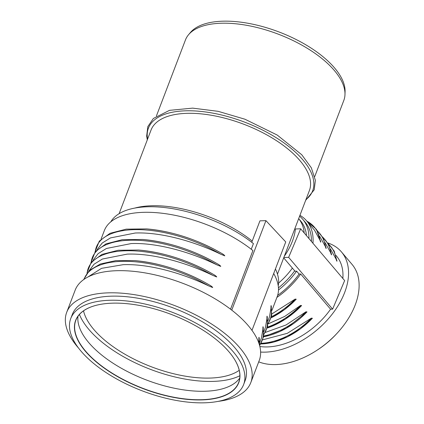<?xml version="1.0" encoding="UTF-8"?>
<svg xmlns="http://www.w3.org/2000/svg" width="424" height="424" viewBox="0 0 424 424"><rect width="100%" height="100%" fill="white"/><g stroke="black" fill="none" stroke-linecap="round" stroke-linejoin="round"><path stroke-width="0.64" d="M277.471 274.158L309.398 190.546A84.758 38.531 -159.1 0 0 297.696 158.078A84.758 38.531 -159.1 0 0 186.56 113.351A84.758 38.531 -159.1 0 0 151.034 130.073L119.107 213.685M156.382 116.059L185.447 39.957A84.758 38.531 20.9 0 1 188.558 34.715A84.758 38.531 20.9 0 1 220.973 23.241A84.758 38.531 20.9 0 1 303.573 46.105A84.758 38.531 20.9 0 1 344.982 94.446A84.758 38.531 20.9 0 1 343.811 100.435L314.751 176.538M344.982 94.446L345.072 91.616A83.82 38.102 -159.1 0 0 304.114 43.81A83.82 38.102 -159.1 0 0 222.436 21.2A83.82 38.102 -159.1 0 0 190.381 32.547L188.558 34.715M336.518 333.868A62.455 39.57 139.7 0 1 318.048 349.551M327.789 242.931A68.916 43.667 139.7 0 1 341.447 251.909L352 264.338A68.916 43.667 139.7 0 1 343.498 325.616A68.916 43.667 139.7 0 1 276.035 364.566A68.916 43.667 139.7 0 1 258.725 361.842M341.447 251.909A68.916 43.667 139.7 0 1 332.946 313.182A68.916 43.667 139.7 0 1 265.488 352.132A68.916 43.667 139.7 0 1 260.622 352.068M292.38 268.095A57.839 36.65 139.7 0 1 278.589 283.089M294.691 270.814A57.839 36.65 139.7 0 1 278.451 287.854M300.653 220.973L298.671 218.636L300.653 220.973A57.839 36.65 139.7 0 1 306.499 235.654M298.671 218.646A57.839 36.65 139.7 0 1 304.188 232.935M335.834 255.28L336.524 256.091A62.455 39.57 139.7 0 1 342.841 278.462M332.617 309.144L288.643 257.352L300.669 228.796L344.643 280.587L332.617 309.144L330.582 309.213A62.455 39.57 139.7 0 1 259.87 346.514M262.785 339.794L287.329 333.312L311.349 318.138L312.393 318.27L311.894 318.784A58.289 36.936 -40.3 0 1 260.696 343.949M265.329 332.427L286.099 324.948L305.953 311.783L307.002 311.921L306.504 312.43A58.289 36.936 -40.3 0 1 263.596 336.762M267.947 323.968L284.716 316.415L300.563 305.434L301.612 305.566L301.114 306.08A58.289 36.936 -40.3 0 1 267.189 328.075M271.901 313.919L295.173 299.084L296.222 299.217L295.719 299.731A58.289 36.936 -40.3 0 1 271.127 317.841M330.582 309.213L300.696 274.01A62.455 39.57 139.7 0 1 276.909 297.404M299.943 215.307A62.455 39.57 139.7 0 1 306.637 220.888A62.455 39.57 139.7 0 1 312.954 243.265M320.528 240.827C321.159 243.249 320.417 241.913 319.977 240.18L314.47 230.121L306.637 220.888L316.463 229.373L320.783 242.115M325.918 247.176C326.554 249.598 325.807 248.268 325.367 246.535L319.659 236.226M331.308 253.531C331.944 255.948 331.202 254.617 330.762 252.884L325.049 242.581M336.698 259.88C337.334 262.302 336.592 260.967 336.153 259.234L330.439 248.93M299.609 216.182A60.531 38.356 139.7 0 1 302.704 219.229L305.169 222.134A60.531 38.356 139.7 0 1 311.417 241.452M302.704 219.229A60.531 38.356 139.7 0 1 308.953 238.548M300.669 228.796L295.433 228.965A58.607 37.137 139.7 0 1 284.303 256.271M283.693 257.861L295.03 271.217L296.636 271.164A60.531 38.356 139.7 0 1 278.494 290M288.643 257.352L283.826 257.511M300.696 274.01L299.1 274.063L296.636 271.164M299.1 274.063A60.531 38.356 139.7 0 1 277.63 295.401M83.517 310.866A87.143 39.612 -159.1 0 0 210.383 378.06A87.143 39.612 -159.1 0 0 239.226 370.327M79.431 314.47A93.142 42.342 -159.1 0 0 213.473 381.383A93.142 42.342 -159.1 0 0 239.867 375.738M94.367 305.815A87.143 39.612 -159.1 0 0 75.832 320.321A87.143 39.612 -159.1 0 0 87.869 353.706A87.143 39.612 -159.1 0 0 202.126 399.689A87.143 39.612 -159.1 0 0 238.654 382.501A87.143 39.612 -159.1 0 0 234.504 359.329M77.979 316.304A87.143 39.612 -159.1 0 0 118.911 366.85A87.143 39.612 -159.1 0 0 205.349 391.241A87.143 39.612 -159.1 0 0 239.735 378.07M109.535 300.277A92.527 42.061 -159.1 0 0 70.755 318.53A92.527 42.061 -159.1 0 0 108.804 374.312A92.527 42.061 -159.1 0 0 204.85 402.8A92.527 42.061 -159.1 0 0 243.63 384.547A92.527 42.061 -159.1 0 0 205.582 328.764A92.527 42.061 -159.1 0 0 109.535 300.277M243.63 384.547L245.194 380.45A92.527 42.061 -159.1 0 0 207.145 324.673A92.527 42.061 -159.1 0 0 111.099 296.18A92.527 42.061 -159.1 0 0 72.319 314.433L70.755 318.53M218.127 401.374A98.527 44.79 -159.1 0 0 250.801 382.591A98.527 44.79 -159.1 0 0 210.283 323.194A98.527 44.79 -159.1 0 0 108.009 292.857A98.527 44.79 -159.1 0 0 66.711 312.297A98.527 44.79 -159.1 0 0 78.551 348.078M250.801 382.591L259.255 360.448A98.527 44.79 -159.1 0 0 218.736 301.051A98.527 44.79 -159.1 0 0 116.468 270.713A98.527 44.79 -159.1 0 0 75.17 290.149L66.711 312.297M226.692 349.244A87.296 39.686 20.9 0 1 234.552 359.398A87.296 39.686 20.9 0 1 194.605 399.874A87.296 39.686 20.9 0 1 87.694 353.833A87.296 39.686 20.9 0 1 94.287 305.837A87.296 39.686 20.9 0 1 226.692 349.244M252.216 241.071A84.758 38.531 -159.1 0 0 134.742 208.094M231.764 310.135L265.938 220.644L285.744 241.945L251.978 330.37M265.938 220.644L259.944 220.84L251.75 242.295M230.534 309.191L252.921 250.568A92.527 42.061 -159.1 0 0 164.353 213.532A92.527 42.061 -159.1 0 0 104.331 230.598L101.055 239.178M251.257 249.259L253.419 243.604A89.835 40.837 -159.1 0 0 170.517 208.338A89.835 40.837 -159.1 0 0 110.812 221.832M258.741 342.751L258.873 339.868C258.826 336.863 258.969 336.497 259.292 338.776M259.848 342.089L261.423 337.96L262.906 329.31C262.859 326.3 263.002 325.939 263.325 328.213M263.876 331.526L265.456 327.402L266.94 318.747C266.892 315.742 267.03 315.376 267.353 317.656M267.91 320.968L269.489 316.839L270.968 308.19C270.925 305.179 271.063 304.819 271.387 307.093M271.943 310.41L277.211 296.609A92.527 42.061 -159.1 0 0 273.692 273.501M216.15 250.271L221.238 253.149C223.199 254.22 224.381 255.121 224.794 255.852L220.819 254.246C193.529 241.007 160.267 231.986 135.224 233.014L110.468 237.912L102.168 243.063L97.101 249.662M212.117 260.834L217.205 263.712C219.166 264.783 220.348 265.684 220.761 266.415L216.791 264.804C189.496 251.57 156.233 242.549 131.191 243.572L106.435 248.475L98.135 253.626L93.068 260.225M208.089 271.392L213.171 274.27C215.132 275.34 216.314 276.241 216.728 276.973L212.758 275.367C185.463 262.127 152.2 253.107 127.158 254.135L102.401 259.032L94.107 264.184L89.035 270.782M204.055 281.949L209.143 284.833C211.099 285.903 212.286 286.804 212.694 287.536L208.725 285.924C181.43 272.69 148.167 263.67 123.124 264.693L101.553 268.334L87.768 277.084M278.224 285.76A89.835 40.837 -159.1 0 0 275.43 268.959M305.932 199.63A87.895 39.957 -159.1 0 0 300.489 157.203A87.895 39.957 -159.1 0 0 185.251 110.823A87.895 39.957 -159.1 0 0 147.568 139.157M306.881 221.18A58.289 36.936 139.7 0 1 319.977 240.18M317.571 231.202A58.289 36.936 139.7 0 1 325.367 246.535M322.961 237.557A58.289 36.936 139.7 0 1 330.762 252.884M271.418 316.77A58.289 36.936 -40.3 0 0 295.173 299.084M267.433 327.158A58.289 36.936 -40.3 0 0 300.563 305.434M263.723 335.994A58.289 36.936 -40.3 0 0 305.953 311.783M328.356 243.906A58.289 36.936 139.7 0 1 336.153 259.234M261.12 343.276A58.289 36.936 -40.3 0 0 311.349 318.138M221.238 253.149A88.415 40.195 -159.1 0 0 146.587 228.907L126.225 229.146L110.044 233.29L99.301 241.108L94.992 252.02M220.819 254.246A88.415 40.195 -159.1 0 0 95.246 251.697M217.205 263.712A88.415 40.195 -159.1 0 0 142.554 239.465M216.791 264.804A88.415 40.195 -159.1 0 0 91.213 262.255M213.171 274.27A88.415 40.195 -159.1 0 0 138.521 250.028L118.158 250.266L101.977 254.411L91.24 262.228L86.925 273.141M212.758 275.367A88.415 40.195 -159.1 0 0 87.18 272.817M270.968 308.19A88.415 40.195 20.9 0 1 267.931 323.607M266.94 318.747A88.415 40.195 20.9 0 1 263.898 334.17M262.906 329.31A88.415 40.195 20.9 0 1 259.864 344.728M209.143 284.833A88.415 40.195 -159.1 0 0 134.488 260.585L115.747 260.649L100.387 263.982L89.411 270.427L83.613 279.633M208.725 285.924A88.415 40.195 -159.1 0 0 84.069 279.31M258.873 339.868A88.415 40.195 20.9 0 1 259.297 344.415M147.298 139.856L146.662 136.062L147.844 126.575L153.371 118.476L169.526 110.346L192.634 108.131L218.122 111.327L244.934 119.218L277.238 135.065L301.761 154.749L311.327 167.782L315.387 180.343L314.205 189.814L305.662 200.329M317.205 230.561L323.385 238.357L326.173 248.469M322.595 236.91L328.775 244.712L331.568 254.819M296.222 299.217L284.382 309.711L271.122 317.857M301.612 305.566L285.379 319.124L267.184 328.091M307.002 311.921L286.375 328.171L263.59 336.794M327.991 243.259L334.165 251.061L336.958 261.168M312.393 318.27L300.621 328.711L287.435 336.836L273.793 342.062L260.665 343.996M216.945 250.706C193.938 238.341 170.485 231.075 146.587 228.907M90.959 262.578L95.267 251.665L106.011 243.853L122.192 239.703L142.554 239.47C166.452 241.638 189.904 248.904 212.912 261.264M208.884 271.826C185.871 259.462 162.418 252.195 138.521 250.028M271.19 305.736L271.678 315.567L267.904 324.021M267.157 316.293L267.645 326.125L263.871 334.578M263.124 326.856L263.611 336.688L259.843 345.141M204.85 282.384C181.838 270.024 158.385 262.758 134.488 260.585M259.091 337.414L259.753 346.053"/></g></svg>
